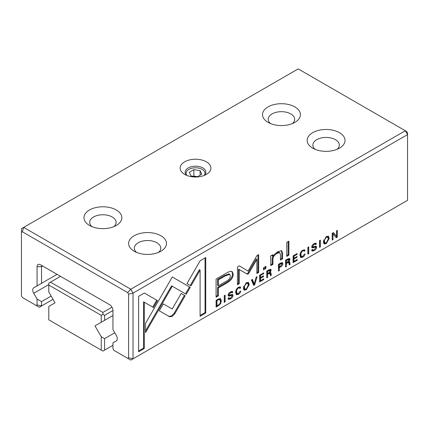 <?xml version="1.0" encoding="UTF-8"?>
<svg xmlns="http://www.w3.org/2000/svg" width="429" height="429" viewBox="0 0 429 429"><rect width="100%" height="100%" fill="white"/><g stroke="black" fill="none" stroke-linecap="round" stroke-linejoin="round"><path stroke-width="0.64" d="M240.749 291.044L239.784 291.602L238.374 293.57L237.205 293.731L236.599 291.892C236.647 290.031 237.242 288.765 238.374 288.084L239.527 287.886L239.811 288.417L240.733 287.886L240.304 286.947L238.46 287.323C236.642 288.417 235.714 290.127 235.671 292.455L236.438 294.675L238.374 294.353C239.891 293.415 240.68 292.315 240.749 291.044M172.201 316.42L174.871 313.647L185.172 295.779L181.167 293.468L172.222 308.987L163.288 303.893L159.282 310.832L169.573 316.704L172.201 316.42M254.644 284.845L257.073 276.678L256.134 277.22L254.204 284.052L252.397 279.376L251.421 279.939L253.689 285.398L254.644 284.845L253.92 284.427L253.405 284.722M225.134 301.887L225.134 295.12L224.265 295.619L224.265 302.386L225.134 301.887L224.265 301.549M269.047 269.766L266.758 271.085L266.758 277.853L267.621 277.354L267.621 274.297L268.715 273.67L270.034 273.595L270.42 275.74L271.348 275.204L270.946 273.048L270.661 272.538L270.013 272.571L271.203 270.286L270.833 269.342L269.047 269.766M269.112 272.919L270.034 273.595M320.383 246.895L320.383 240.127L319.514 240.626L319.514 247.394L320.383 246.895L319.514 246.557M259.631 281.971L263.733 279.601L263.733 278.791L260.494 280.663L260.494 278.357L263.529 276.608L263.529 275.809L260.494 277.558L260.494 275.498L263.663 273.67L263.663 272.871L259.631 275.204L259.631 281.971M138.621 296.321L138.621 351.791L144.283 348.52L144.283 302.247L153.437 307.534L157.443 300.595L144.326 293.023L138.621 296.321M286.792 256.37L288.894 255.158L288.894 241.141L286.792 242.358L286.792 256.37M229 297.667L228.072 298.203L228.491 299.388L230.529 298.884C232.137 297.898 232.952 296.739 232.979 295.409L232.631 294.509L230.845 294.696C229.671 295.206 229.081 295.173 229.065 294.594L230.518 292.648L231.66 292.39L231.891 292.889L232.765 292.385L232.405 291.468L230.598 291.859C228.989 292.857 228.174 293.967 228.142 295.184L228.85 296.139L230.303 295.801C231.44 295.281 232.035 295.35 232.078 296.015L230.502 298.101L229.29 298.386L229 297.667M231.156 295.098L232.078 296.015M228.341 294.224L229.231 295.007L228.357 294.187M263.481 269.83L265.932 268.415L265.932 266.291L263.481 267.707L263.481 269.83M225.198 273.793L216.093 279.048L216.093 297.19L218.334 295.892L218.334 287.907L225.279 283.896C230.679 281.086 233.322 277.815 233.22 274.072L232.148 271.589L230.925 271.316C229.536 271.45 227.627 272.276 225.198 273.793M190.251 287.366L172.286 276.978L145.565 323.321L145.565 332.566L172.281 286.24L186.186 294.267L190.251 287.366L189.521 286.947L185.462 293.849M332.207 240.068L333.011 239.602L333.011 233.859L336.239 237.736L337.307 237.124L337.307 230.357L336.518 230.807L336.518 236.325L333.44 232.588L332.207 233.301L332.207 240.068M217.932 299.276L216.109 300.327L216.109 307.094L218.168 305.904L220.56 303.727L221.364 300.772L220.238 298.53L217.932 299.276M220.549 298.654L220.238 298.53M308.735 253.619L308.735 246.852L307.866 247.351L307.866 254.118L308.735 253.619L307.866 253.282M128.577 357.748L133.038 358.816L407.55 200.327L407.55 134.609L133.038 293.098L133.038 358.816L130.807 360.103L127.649 358.279L128.577 357.748L128.577 294.165L127.649 292.567L22.372 231.783L21.45 232.32L21.45 295.897L22.372 297.501L36.149 305.453L37.071 304.917L37.071 299.034L33.741 293.264A4.735 2.735 60 0 1 33.741 287.8L57.041 274.346M287.864 258.901L285.569 260.226L285.569 266.994L286.438 266.489L286.438 263.438L287.532 262.805L288.846 262.73L289.237 264.875L290.165 264.339L289.757 262.189L289.478 261.674L288.83 261.706L290.02 259.422L289.65 258.478L287.864 258.901M287.923 262.06L288.846 262.73M246.294 282.797L243.323 288.015L244.117 290.138L246.294 289.779L249.254 284.593L248.471 282.427L246.294 282.797M293.093 262.65L297.2 260.28L297.2 259.47L293.962 261.341L293.962 259.036L296.997 257.287L296.997 256.488L293.962 258.237L293.962 256.177L297.131 254.349L297.131 253.55L293.093 255.882L293.093 262.65M326.297 236.604L323.332 241.827L324.12 243.951L326.297 243.592L329.257 238.401L328.475 236.234L326.297 236.604M270.796 258.987L270.796 265.605L272.946 264.366L272.946 258.971C273.08 256.799 274.474 254.896 277.129 253.271L279.767 252.66L280.437 254.553L280.437 260.038L282.539 258.826L282.539 253.046L281.649 250.734L277.633 251.673L272.855 256.338L272.726 254.719L270.624 255.936L270.796 258.987M305.057 253.92L304.091 254.477L302.686 256.445L301.512 256.606L300.906 254.762C300.96 252.906 301.549 251.635 302.686 250.954L303.834 250.761L304.118 251.292L305.04 250.761L304.617 249.817L302.767 250.193C300.949 251.287 300.021 252.997 299.978 255.33L300.745 257.545L302.686 257.223C304.199 256.29 304.987 255.185 305.057 253.92M256.885 259.368L256.161 258.95L248.182 272.683L247.34 273.67L246.509 273.654L248.069 274.088L248.911 273.101L256.885 259.368L256.885 273.488L258.676 272.453L258.676 254.612L256.891 255.646L248.075 271.096L239.253 265.83L237.446 266.87L237.446 284.706L239.237 283.676L239.237 269.535L247.345 274.147M312.602 249.399L311.674 249.935L312.092 251.121L314.13 250.616C315.739 249.63 316.554 248.471 316.586 247.142L316.232 246.241L314.446 246.428C313.277 246.938 312.682 246.906 312.666 246.326L314.119 244.38L315.261 244.122L315.492 244.621L316.366 244.117L316.007 243.2L314.2 243.592C312.596 244.589 311.776 245.699 311.749 246.916L312.451 247.871L313.905 247.533C315.042 247.013 315.637 247.083 315.68 247.748L314.103 249.834L312.891 250.118L312.602 249.399M314.757 246.831L315.68 247.748M311.942 245.956L312.832 246.739L311.958 245.919M280.722 263.025L278.453 264.334L278.453 271.101L279.322 270.602L279.322 267.632L280.293 267.069C281.992 266.13 282.84 264.993 282.84 263.658L282.448 262.623L280.722 263.025M200.102 260.827L186.985 283.542L190.991 285.853L200.096 270.082L200.096 316.302L205.759 313.031L205.759 257.556L200.102 260.827M37.071 285.875L37.071 266.682A4.735 2.735 60 0 1 40.423 264.752L109.604 304.697A4.735 2.735 60 0 1 112.956 310.494L112.956 329.686L116.286 335.457A4.735 2.735 60 0 1 116.286 340.921L112.956 342.846L112.956 348.729L113.878 350.327L127.649 358.279M406.628 131.499L407.55 133.103L407.55 134.609L405.319 130.748L298.193 68.897L23.681 227.386L130.807 289.232L405.319 130.748L406.628 131.499M37.071 299.034L41.538 301.614L51.142 296.069M41.538 301.614L41.538 305.984L53.035 299.345M36.149 305.453L39.302 307.271L41.538 305.984L37.071 304.917M184.652 174.394A15.385 8.886 180 0 1 184.647 174.394A15.385 8.886 180 0 1 184.652 161.83A15.385 8.886 180 0 1 206.408 161.83A15.385 8.886 180 0 1 206.408 174.394A15.385 8.886 180 0 1 184.652 174.394M268.061 122.372L268.061 122.372A18.935 10.934 180 0 1 268.061 106.907A18.935 10.934 180 0 1 294.846 106.907A18.935 10.934 180 0 1 294.846 122.372A18.935 10.934 180 0 1 268.061 122.372M312.698 148.139L312.698 148.139A18.935 10.934 180 0 1 312.698 132.679A18.935 10.934 180 0 1 339.478 132.679A18.935 10.934 180 0 1 339.478 148.139A18.935 10.934 180 0 1 312.698 148.139M89.522 225.45L89.522 225.45A18.935 10.934 180 0 1 89.522 209.99A18.935 10.934 180 0 1 116.302 209.99A18.935 10.934 180 0 1 116.302 225.45A18.935 10.934 180 0 1 89.522 225.45M134.154 251.222L134.154 251.222A18.935 10.934 180 0 1 134.154 235.762A18.935 10.934 180 0 1 160.939 235.762A18.935 10.934 180 0 1 160.939 251.222A18.935 10.934 180 0 1 134.154 251.222M40.423 264.752L42.653 266.039A1.577 0.912 -120 0 0 41.865 265.964A1.577 0.912 -120 0 0 41.538 266.682L41.538 283.301M136.545 252.391A13.219 7.631 180 0 1 134.331 248.16A13.219 7.631 180 0 1 147.544 240.53A13.219 7.631 180 0 1 160.762 248.16A13.219 7.631 180 0 1 158.548 252.391M91.908 226.619A13.219 7.631 180 0 1 89.693 222.388A13.219 7.631 180 0 1 97.85 215.342A13.219 7.631 180 0 1 112.259 216.994A13.219 7.631 180 0 1 116.13 222.388A13.219 7.631 180 0 1 113.916 226.619M315.084 149.308A13.219 7.631 180 0 1 312.87 145.077A13.219 7.631 180 0 1 326.088 137.446A13.219 7.631 180 0 1 339.307 145.077A13.219 7.631 180 0 1 337.092 149.308M270.452 123.536A13.219 7.631 180 0 1 268.238 119.31A13.219 7.631 180 0 1 276.394 112.259A13.219 7.631 180 0 1 290.803 113.916A13.219 7.631 180 0 1 294.669 119.31A13.219 7.631 180 0 1 292.455 123.536M186.771 175.418A10.382 5.995 180 0 1 185.146 172.201A10.382 5.995 180 0 1 195.527 166.205A10.382 5.995 180 0 1 205.915 172.201A10.382 5.995 180 0 1 204.29 175.418M21.45 232.32L21.45 228.673L23.681 227.386L22.372 231.783M127.649 292.567L130.807 289.232L133.038 293.098L128.577 294.165M308.011 247.27L308.011 253.201M289.2 258.392L289.087 259.979M285.714 260.162L286.438 260.58L286.438 262.607L287.709 261.872L289.092 260.054L288.165 259.052L285.714 260.162L285.714 262.189L286.438 262.607L285.714 263.02L285.569 266.157M288.122 262.312L286.803 262.387L287.532 262.805M289.001 261.658L289.441 263.921L289.076 264.13M285.714 266.071L286.438 266.489M285.714 263.02L286.438 263.438M289.441 263.921L290.165 264.339M288.363 261.438L288.83 261.706M288.889 259.47L286.438 260.58M216.951 305.77L216.109 306.258M220.147 298.509L220.64 300.354L220.415 301.946M216.334 300.198L216.977 300.568L216.977 305.786L216.254 305.368L216.254 300.246M218.211 299.115L219.836 299.587L218.216 299.855L216.977 300.568M216.977 305.786L218.366 304.981C219.755 304.182 220.452 302.949 220.452 301.297L219.836 299.587M333.011 233.859L332.282 233.44L332.207 239.232M332.282 239.184L333.011 239.602M336.583 230.775L336.583 236.706L335.768 237.173M336.583 236.706L337.307 237.124M333.183 232.733L336.518 236.325M172.286 276.978L189.521 286.947M176.292 279.29L175.568 278.871L176.287 279.3M172.281 286.24L171.557 285.821L145.565 330.893M248.064 282.287L248.53 284.175L248.23 286.122M245.758 289.248L243.795 289.859M246.214 282.84L247.705 283.322L246.284 283.542L244.369 286.282L244.873 289.221L246.284 289.007L248.316 285.108L247.705 283.322M244.873 289.221L244.144 288.803L243.592 286.164M293.935 261.325L293.093 261.808M296.503 259.872L297.2 260.28M293.929 258.22L293.238 258.617L293.238 260.923L293.962 261.341M293.238 258.617L293.962 259.036M296.305 256.885L296.997 257.287M293.238 255.797L293.238 257.818L293.962 258.237M293.27 255.781L293.962 256.177M296.439 253.952L297.131 254.349M231.757 271.418L232.497 273.654C232.598 277.391 229.955 280.668 224.555 283.478L217.61 287.489L217.61 295.474L216.093 296.348M218.334 285.816L217.61 285.398L217.61 279.451L224.27 275.606L229.038 273.852L229.762 274.27L225 276.024L218.334 279.869L218.334 285.816L225 281.971C228.587 280.266 230.368 278.249 230.33 275.917L229.762 274.27M217.61 295.474L218.334 295.892M217.61 287.489L218.334 287.907M217.61 279.451L218.334 279.869M265.208 266.709L265.208 267.996L263.481 268.988M265.208 267.996L265.932 268.415M228.523 297.941L229.29 298.386M229.998 298.348L228.207 299.067M232.169 294.407L232.078 295.983M231.66 292.39L230.459 291.94M231.955 291.371L232.041 291.967L231.478 292.288M232.041 291.967L232.765 292.385M231.354 295.597C231.306 294.932 230.716 294.857 229.574 295.383L228.121 295.72M288.17 241.565L288.17 254.74L286.792 255.534M288.17 254.74L288.894 255.158M144.283 302.247L143.559 301.828L143.559 348.101L138.621 350.954M143.559 348.101L144.283 348.52M144.326 293.023L156.719 300.177L152.713 307.116M156.719 300.177L157.443 300.595M260.473 280.646L259.631 281.129M263.036 279.193L263.733 279.601M260.462 277.542L259.77 277.938L259.77 280.244L260.494 280.663M259.77 277.938L260.494 278.357M262.838 276.206L263.529 276.608M259.77 275.118L259.77 277.139L260.494 277.558M259.808 275.102L260.494 275.498M262.972 273.273L263.663 273.67M319.653 240.546L319.653 246.477M328.072 236.095L328.534 237.982L328.233 239.929M325.761 243.061L323.798 243.672M326.217 236.652L327.708 237.135L326.292 237.355L324.372 240.09L324.876 243.034L326.292 242.814L328.319 238.915L327.708 237.135M324.876 243.034L324.152 242.616L323.595 239.972M272.066 255.099L272.131 255.92L272.855 256.338L272.222 258.553L272.222 263.948L270.796 264.768M272.222 263.948L272.946 264.366M279.767 252.66L279.043 252.241L276.405 252.853L273.407 255.443M281.252 250.579L281.815 252.627L281.815 258.408L280.437 259.202M281.815 258.408L282.539 258.826M302.209 256.655L300.423 257.261M300.246 253.41L300.788 256.183L301.512 256.606M303.834 250.761L302.622 250.279M304.177 249.71L304.317 250.343L303.711 250.692M304.317 250.343L305.04 250.761M248.182 272.683L248.911 273.101M257.952 255.03L257.952 272.034L256.885 272.646M257.952 272.034L258.676 272.453M239.243 265.835L248.075 271.096M246.509 273.654L238.513 269.112L238.513 283.258L237.446 283.869M238.513 283.258L239.237 283.676M238.513 269.112L239.237 269.535M312.13 249.678L312.891 250.118M313.599 250.08L311.808 250.799M315.771 246.139L315.68 247.715M315.261 244.122L314.06 243.672M315.556 243.104L315.642 243.699L315.084 244.021M315.642 243.699L316.366 244.117M314.956 247.329C314.913 246.664 314.318 246.589 313.181 247.115L311.727 247.453M270.383 269.256L270.275 270.844M266.897 271.021L267.621 271.439L267.621 273.471L268.897 272.737L270.275 270.913L269.353 269.916L266.897 271.021L266.897 273.053L267.621 273.471L266.897 273.879L266.758 277.016M269.305 273.176L267.991 273.252L268.715 273.67M270.19 272.517L270.624 274.785L270.259 274.994M266.897 276.936L267.621 277.354M266.897 273.879L267.621 274.297M270.624 274.785L271.348 275.204M269.546 272.302L270.013 272.571M270.077 270.334L267.621 271.439M224.41 295.538L224.41 301.469M254.054 283.966L253.92 284.427M251.936 279.644L253.475 283.628L254.204 284.052M181.167 293.468L184.449 295.361L174.142 313.229L171.477 316.001L168.849 316.286L159.288 310.827M174.142 313.229L174.871 313.647M184.449 295.361L185.172 295.779M237.902 293.785L236.116 294.385M235.939 290.54L236.476 293.313L237.205 293.731M239.527 287.886L238.315 287.403M239.87 286.84L240.004 287.468L239.403 287.816M240.004 287.468L240.733 287.886M282.003 262.537L281.917 264.323M278.598 264.253L278.598 266.371L279.322 266.795L278.598 267.213L278.453 270.265M280.464 263.17L281.697 263.578L279.322 264.613L279.322 266.795L280.577 266.066L281.917 264.21L281.697 263.578M278.598 270.179L279.322 270.602M278.598 267.213L279.322 267.632M278.646 264.221L279.322 264.613M200.096 270.082L199.367 269.664L190.262 285.435M205.03 257.979L205.03 312.612L200.096 315.46M205.03 312.612L205.759 313.031M204.215 175.445A9.47 5.464 0 0 0 202.225 169.401A9.47 5.464 0 0 0 188.835 169.401A9.47 5.464 0 0 0 186.846 175.445M200.102 170.624L193.854 169.659L189.28 172.302L190.953 175.906L197.206 176.877L201.78 174.233L200.102 170.624L200.102 175.198M197.549 176.673L193.854 176.105L193.854 169.659M193.854 176.105L193.506 176.303M112.956 345.286L104.585 350.118L104.585 338.658L114.747 332.791M104.585 338.658L101.239 336.722L94.981 325.89L112.956 315.513L94.981 325.89M104.585 350.118L102.912 351.083L101.239 350.118L101.239 336.722M101.239 322.276L101.239 315.326L48.788 285.044L48.788 291.993L55.046 302.831L48.788 306.445L48.788 319.836L101.239 350.118M60.505 276.351L50.461 282.148L102.912 312.425L111.974 307.196M112.956 310.494L104.585 315.326L104.585 320.345M102.912 312.425L102.912 314.36L104.585 315.326M48.788 285.044L48.788 283.113L50.461 282.148M101.239 315.326L102.912 314.36M42.653 266.039L41.538 266.682L37.071 266.682M48.788 284.577L33.741 293.264M289.296 259.003L290.02 259.422M289.033 261.765L289.757 262.189M286.985 259.427L287.709 259.845M217.471 305.502L218.168 305.904M219.97 303.383L220.56 303.727M220.64 300.354L221.364 300.772M217.573 299.485L218.216 299.855M170.469 287.703L171.192 288.122M245.57 289.361L246.294 289.779M245.683 283.194L246.284 283.542M224.555 283.478L225.279 283.896M232.497 273.654L233.22 274.072M224.27 275.606L225 276.024M229.799 298.466L230.529 298.884M232.255 294.991L232.979 295.409M229.923 292.305L230.518 292.648M232.041 291.865L232.765 292.283M229.574 295.383L230.303 295.801M325.573 243.173L326.297 243.592M325.686 237.006L326.292 237.355M272.222 258.553L272.946 258.971M276.405 252.853L277.129 253.271M281.815 252.627L282.539 253.046M301.957 256.805L302.686 257.223M300.182 254.343L300.906 254.762M302.118 250.627L302.686 250.954M313.406 250.198L314.13 250.616M315.857 246.723L316.586 247.142M313.524 244.037L314.119 244.38M315.642 243.597L316.366 244.015M313.181 247.115L313.905 247.533M270.479 269.868L271.203 270.286M270.216 272.63L270.946 273.048M268.168 270.286L268.897 270.704M168.849 316.286L169.573 316.704M237.65 293.935L238.374 294.353M235.87 291.473L236.599 291.892M237.811 287.757L238.374 288.084M282.116 263.24L282.84 263.658M279.569 266.65L280.293 267.069M279.901 263.497L280.577 263.889"/></g></svg>
